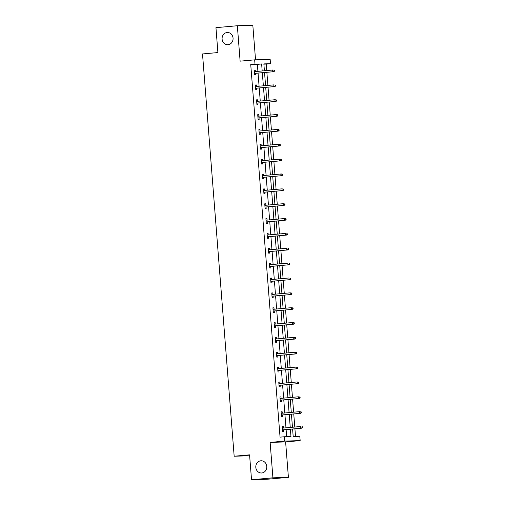 <?xml version="1.0" encoding="UTF-8"?>
<svg xmlns="http://www.w3.org/2000/svg" width="505" height="505" viewBox="0 0 505 505"><rect width="100%" height="100%" fill="white"/><g stroke="black" fill="none" stroke-linecap="round" stroke-linejoin="round"><path stroke-width="0.76" d="M260.807 460.794A6.117 5.498 88.2 0 1 261.091 460.775A6.117 5.498 88.2 0 1 266.773 466.551A6.117 5.498 88.2 0 1 261.767 472.977A6.117 5.498 88.2 0 1 261.476 472.996A6.117 5.498 88.2 0 1 255.801 467.22A6.117 5.498 88.2 0 1 260.807 460.794M227.098 32.509A6.117 5.498 88.2 0 1 227.389 32.49A6.117 5.498 88.2 0 1 233.064 38.266A6.117 5.498 88.2 0 1 228.058 44.692A6.117 5.498 88.2 0 1 227.774 44.711A6.117 5.498 88.2 0 1 222.093 38.935A6.117 5.498 88.2 0 1 227.098 32.509M255.543 59.824L252.822 25.25L237.337 25.736L240.121 61.155L254.665 59.849L270.156 59.363L270.497 63.693L263.863 63.901L264.399 70.763M251.528 479.75L272.915 477.825L288.405 477.339L267.019 479.264L251.528 479.75L249.571 454.853L234.168 456.236L202.511 53.947L217.907 52.558L215.951 27.661L237.337 25.736M266.728 70.555L266.217 64.078L270.497 63.693M295.52 436.415L294.92 428.802M294.787 427.047L293.752 413.948M293.613 412.194L292.584 399.095M292.445 397.34L291.417 384.242M291.278 382.481L290.249 369.389M290.11 367.627L289.081 354.535M288.942 352.774L287.907 339.682M287.768 337.921L286.739 324.829M286.6 323.067L285.571 309.969M285.432 308.214L284.403 295.116M284.264 293.361L283.236 280.262M283.097 278.507L282.061 265.409M281.923 263.654L280.894 250.556M280.755 248.801L279.726 235.702M279.587 233.948L278.558 220.849M278.419 219.094L277.39 205.996M277.251 204.241L276.216 191.143M276.077 189.381L275.048 176.289M274.909 174.528L273.88 161.436M273.742 159.675L272.713 146.583M272.574 144.821L271.545 131.729M271.406 129.968L270.371 116.87M270.238 115.115L269.203 102.016M269.064 100.261L268.035 87.163M267.896 85.408L266.867 72.31M292.597 429.01L293.184 436.484L299.818 436.276L300.159 440.613L284.675 441.099L284.334 436.762L290.968 436.554L290.388 429.212M288.405 477.339L285.615 441.919L300.159 440.613M234.168 456.236L249.64 455.75M281.102 411.834L282.143 411.739L281.096 411.777L281.474 416.537L282.522 416.505L282.402 414.971M282.143 411.739L282.263 413.21M278.766 382.127L279.808 382.033L278.76 382.064L279.132 386.83L280.18 386.792L280.06 385.264M279.808 382.033L279.921 383.503M276.424 352.421L277.472 352.326L276.424 352.357L276.797 357.117L277.845 357.085L277.725 355.558M277.472 352.326L277.586 353.797M274.089 322.714L275.13 322.619L274.082 322.651L274.461 327.41L275.503 327.379L275.383 325.845M275.13 322.619L275.244 324.09M271.753 293.007L272.795 292.913L271.747 292.944L272.119 297.704L273.167 297.672L273.047 296.138M272.795 292.913L272.908 294.383M269.411 263.294L270.453 263.206L269.411 263.238L269.784 267.997L270.832 267.966L270.712 266.432M270.453 263.206L270.573 264.677M267.076 233.588L268.117 233.493L267.069 233.531L267.448 238.291L268.49 238.259L268.37 236.725M268.117 233.493L268.231 234.964M264.74 203.881L265.781 203.786L264.734 203.818L265.106 208.584L266.154 208.546L266.034 207.018M265.781 203.786L265.895 205.257M262.398 174.174L263.44 174.08L262.392 174.111L262.77 178.877L263.818 178.839L263.692 177.312M263.44 174.08L263.559 175.551M260.062 144.468L261.104 144.373L260.056 144.405L260.428 149.164L261.476 149.133L261.356 147.599M261.104 144.373L261.218 145.844M257.72 114.761L258.762 114.667L257.72 114.698L258.093 119.458L259.141 119.426L259.021 117.892M258.762 114.667L258.882 116.137M255.385 85.048L256.426 84.96L255.379 84.991L255.757 89.751L256.799 89.72L256.679 88.186M256.426 84.96L256.54 86.431M286.67 436.692L286.108 429.597M285.969 427.836L284.94 414.744M284.801 412.983L283.772 399.891M283.633 398.129L282.604 385.031M282.465 383.276L281.436 370.178M281.298 368.423L280.262 355.324M280.13 353.569L279.095 340.471M278.956 338.716L277.927 325.618M277.788 323.863L276.759 310.764M276.62 309.01L275.591 295.911M275.452 294.156L274.417 281.058M274.284 279.297L273.249 266.204M273.11 264.443L272.081 251.351M271.942 249.59L270.914 236.498M270.775 234.737L269.746 221.644M269.607 219.883L268.578 206.791M268.439 205.03L267.404 191.932M267.265 190.177L266.236 177.078M266.097 175.323L265.068 162.225M264.929 160.47L263.9 147.372M263.761 145.617L262.733 132.518M262.594 130.763L261.558 117.665M261.42 115.91L260.391 102.812M260.252 101.057L259.223 87.958M259.084 86.197L258.055 73.105M257.916 71.344L257.367 64.356L250.732 64.564L280.054 437.147L284.334 436.762M254.217 70.195L255.259 70.107L254.211 70.138L254.583 74.898L255.631 74.866L255.511 73.332M255.259 70.107L255.372 71.577M256.553 99.908L257.594 99.813L256.546 99.845L256.925 104.604L257.973 104.573L257.853 103.039M257.594 99.813L257.714 101.284M258.895 129.615L259.936 129.52L258.888 129.551L259.261 134.311L260.309 134.279L260.189 132.746M259.936 129.52L260.05 130.991M261.23 159.321L262.272 159.226L261.224 159.258L261.603 164.018L262.644 163.986L262.524 162.459M262.272 159.226L262.385 160.697M263.566 189.028L264.607 188.933L263.566 188.965L263.938 193.731L264.986 193.693L264.866 192.165M264.607 188.933L264.727 190.404M265.908 218.734L266.949 218.64L265.901 218.678L266.274 223.437L267.322 223.406L267.202 221.872M266.949 218.64L267.063 220.111M268.243 248.441L269.285 248.346L268.237 248.384L268.616 253.144L269.664 253.112L269.537 251.578M269.285 248.346L269.405 249.823M270.585 278.148L271.627 278.059L270.579 278.091L270.951 282.85L271.999 282.819L271.879 281.285M271.627 278.059L271.74 279.53M272.921 307.861L273.962 307.766L272.915 307.798L273.293 312.557L274.335 312.526L274.215 310.992M273.962 307.766L274.076 309.237M275.257 337.567L276.298 337.473L275.257 337.504L275.629 342.264L276.677 342.232L276.557 340.698M276.298 337.473L276.418 338.943M277.599 367.274L278.64 367.179L277.592 367.211L277.965 371.977L279.012 371.939L278.893 370.411M278.64 367.179L278.754 368.65M279.934 396.981L280.976 396.886L279.928 396.917L280.307 401.683L281.348 401.645L281.228 400.118M280.976 396.886L281.089 398.357M282.27 426.687L283.311 426.592L282.27 426.63L282.642 431.39L283.69 431.358L283.57 429.824M283.311 426.592L283.431 428.063M250.732 64.564L255.006 64.179L254.665 59.849M285.615 441.919L270.131 442.405L272.915 477.825M270.131 442.405L284.675 441.099M262.19 70.959L261.64 63.971L255.006 64.179M290.249 427.451L289.22 414.359M289.081 412.598L288.052 399.505M287.913 397.744L286.878 384.646M286.745 382.891L285.71 369.793M285.571 368.038L284.542 354.939M284.403 353.184L283.374 340.086M283.236 338.331L282.207 325.233M282.068 323.478L281.032 310.379M280.9 308.624L279.865 295.526M279.726 293.771L278.697 280.673M278.558 278.918L277.529 265.819M277.39 264.058L276.361 250.966M276.222 249.205L275.193 236.113M275.055 234.352L274.019 221.259M273.88 219.498L272.851 206.406M272.713 204.645L271.684 191.553M271.545 189.792L270.516 176.693M270.377 174.938L269.348 161.84M269.209 160.085L268.174 146.987M268.035 145.232L267.006 132.133M266.867 130.378L265.838 117.28M265.699 115.525L264.67 102.427M264.532 100.672L263.503 87.573M263.364 85.818L262.329 72.72M264.538 72.518L265.573 85.616M265.706 87.378L266.741 100.47M266.88 102.231L267.909 115.323M268.048 117.084L269.077 130.176M269.216 131.938L270.244 145.03M270.383 146.791L271.412 159.883M271.551 161.644L272.586 174.743M272.725 176.498L273.754 189.596M273.893 191.351L274.922 204.449M275.061 206.204L276.09 219.303M276.229 221.057L277.258 234.156M277.397 235.911L278.432 249.009M278.571 250.764L279.6 263.863M279.738 265.617L280.767 278.716M280.906 280.471L281.935 293.569M282.074 295.33L283.103 308.422M283.242 310.184L284.277 323.276M284.416 325.037L285.445 338.129M285.584 339.89L286.613 352.982M286.752 354.744L287.781 367.842M287.919 369.597L288.948 382.695M289.087 384.45L290.123 397.549M290.255 399.303L291.29 412.402M291.429 414.157L292.458 427.255M266.217 64.078L263.881 64.154M257.367 64.356L261.64 63.971M254.469 73.427L273.521 71.71L254.469 73.383M274.013 71.249L274.436 71.237L274.36 70.283L273.944 70.296L274.013 71.249L272.763 71.735L272.631 70.025L254.331 71.666M273.944 70.296L274.36 70.283M273.521 71.71L274.436 71.237M255.637 88.28L274.688 86.57L255.637 88.236M275.187 86.103L275.604 86.09L275.528 85.137L275.111 85.149L275.187 86.103L273.937 86.589L273.798 84.878L255.498 86.525M275.111 85.149L275.528 85.137M274.688 86.57L275.604 86.09M256.805 103.134L275.856 101.423L256.805 103.089M276.355 100.956L276.772 100.943L276.696 99.99L276.279 100.009L276.355 100.956L275.105 101.442L274.973 99.731L256.673 101.379M276.279 100.009L274.973 99.731L276.696 99.99M275.856 101.423L276.772 100.943M257.979 117.987L277.024 116.276L257.973 117.943M277.523 115.809L277.939 115.796L277.864 114.85L277.447 114.862L277.523 115.809L276.273 116.295L276.14 114.585L257.84 116.232M277.447 114.862L276.14 114.585L276.892 114.559L277.864 114.85M277.024 116.276L277.939 115.796M259.147 132.84L278.198 131.13L259.141 132.796M278.691 130.669L279.113 130.65L279.038 129.703L278.615 129.716L278.691 130.669L277.441 131.155L277.308 129.438L259.008 131.085M278.615 129.716L277.308 129.438L278.059 129.413L279.038 129.703M278.198 131.13L279.113 130.65M260.315 147.694L279.366 145.983L260.315 147.649M279.858 145.522L280.281 145.503L280.206 144.556L279.789 144.569L279.858 145.522L278.608 146.008L278.476 144.291L260.176 145.939M279.789 144.569L278.476 144.291L279.227 144.266L280.206 144.556M279.366 145.983L280.281 145.503M261.483 162.547L280.534 160.836L261.483 162.503M281.032 160.375L281.449 160.363L281.373 159.41L280.957 159.422L281.032 160.375L279.783 160.861L279.644 159.144L261.344 160.792M280.957 159.422L279.644 159.144L280.401 159.119L281.373 159.41M280.534 160.836L281.449 160.363M262.65 177.4L281.702 175.689L262.65 177.362M282.2 175.229L282.617 175.216L282.541 174.263L282.125 174.275L282.2 175.229L280.95 175.715L280.812 173.998L262.518 175.645M282.125 174.275L280.812 173.998L281.569 173.972L282.541 174.263M281.702 175.689L282.617 175.216M263.825 192.26L282.869 190.543L263.818 192.216M283.368 190.082L283.785 190.069L283.709 189.116L283.292 189.129L283.368 190.082L282.118 190.568L281.986 188.851L263.686 190.499M283.292 189.129L281.986 188.851L283.709 189.116M282.869 190.543L283.785 190.069M264.992 207.113L284.044 205.396L264.986 207.069M284.536 204.935L284.953 204.923L284.883 203.969L284.46 203.982L284.536 204.935L283.286 205.421L283.154 203.704L264.854 205.352M284.46 203.982L283.154 203.704L284.883 203.969M284.044 205.396L284.953 204.923M266.16 221.966L285.211 220.249L266.154 221.922M285.704 219.789L286.127 219.776L286.051 218.823L285.628 218.835L285.704 219.789L284.454 220.275L284.321 218.558L266.021 220.205M285.628 218.835L284.321 218.558L286.051 218.823M285.211 220.249L286.127 219.776M267.328 236.82L286.379 235.103L267.328 236.776M286.878 234.642L287.294 234.629L287.219 233.676L286.802 233.689L286.878 234.642L285.628 235.128L285.489 233.417L267.189 235.059M286.802 233.689L287.219 233.676M286.379 235.103L287.294 234.629M268.496 251.673L287.547 249.956L268.496 251.629M288.046 249.495L288.462 249.483L288.387 248.529L287.97 248.542L288.046 249.495L286.796 249.981L286.657 248.271L268.357 249.912M287.97 248.542L288.387 248.529M287.547 249.956L288.462 249.483M269.67 266.526L288.715 264.809L269.664 266.482M289.214 264.349L289.63 264.336L289.554 263.383L289.138 263.395L289.214 264.349L287.964 264.835L287.831 263.124L269.531 264.765M289.138 263.395L289.554 263.383M288.715 264.809L289.63 264.336M270.838 281.38L289.889 279.669L270.832 281.335M290.381 279.202L290.798 279.189L290.728 278.236L290.306 278.249L290.381 279.202L289.131 279.688L288.999 277.977L270.699 279.625M290.306 278.249L290.728 278.236M289.889 279.669L290.798 279.189M272.006 296.233L291.057 294.522L271.999 296.189M291.549 294.055L291.972 294.043L291.896 293.089L291.473 293.108L291.549 294.055L290.299 294.541L290.167 292.831L271.867 294.478M291.473 293.108L290.167 292.831L291.896 293.089M291.057 294.522L291.972 294.043M273.173 311.086L292.225 309.376L273.173 311.042M292.723 308.909L293.14 308.896L293.064 307.943L292.647 307.962L292.723 308.909L291.473 309.395L291.334 307.684L273.035 309.331M292.647 307.962L291.334 307.684L293.064 307.943M292.225 309.376L293.14 308.896M274.341 325.94L293.392 324.229L274.341 325.895M293.891 323.762L294.308 323.749L294.232 322.802L293.815 322.815L293.891 323.762L292.641 324.254L292.502 322.537L274.202 324.185M293.815 322.815L292.502 322.537L293.26 322.512L294.232 322.802M293.392 324.229L294.308 323.749M275.515 340.793L294.56 339.082L275.509 340.749M295.059 338.621L295.475 338.602L295.4 337.656L294.983 337.668L295.059 338.621L293.809 339.108L293.676 337.39L275.377 339.038M294.983 337.668L293.676 337.39L294.428 337.365L295.4 337.656M294.56 339.082L295.475 338.602M276.683 355.646L295.728 353.936L276.677 355.602M296.227 353.475L296.643 353.462L296.574 352.509L296.151 352.522L296.227 353.475L294.977 353.961L294.844 352.244L276.544 353.891M296.151 352.522L294.844 352.244L295.595 352.219L296.574 352.509M295.728 353.936L296.643 353.462M277.851 370.5L296.902 368.789L277.845 370.462M297.394 368.328L297.817 368.315L297.742 367.362L297.319 367.375L297.394 368.328L296.145 368.814L296.012 367.097L277.712 368.745M297.319 367.375L296.012 367.097L296.763 367.072L297.742 367.362M296.902 368.789L297.817 368.315M279.019 385.359L298.07 383.642L279.019 385.315M298.562 383.181L298.985 383.169L298.909 382.216L298.493 382.228L298.562 383.181L297.319 383.667L297.18 381.95L278.88 383.598M298.493 382.228L297.18 381.95L298.909 382.216M298.07 383.642L298.985 383.169M280.187 400.212L299.238 398.495L280.187 400.168M299.736 398.035L300.153 398.022L300.077 397.069L299.661 397.081L299.736 398.035L298.487 398.521L298.348 396.804L280.048 398.451M299.661 397.081L298.348 396.804L300.077 397.069M299.238 398.495L300.153 398.022M281.354 415.066L300.406 413.349L281.354 415.022M300.904 412.888L301.321 412.875L301.245 411.922L300.828 411.935L300.904 412.888L299.654 413.374L299.522 411.657L281.222 413.305M300.828 411.935L299.522 411.657L301.245 411.922M300.406 413.349L301.321 412.875M282.529 429.919L301.573 428.202L282.522 429.875M302.072 427.741L302.489 427.729L302.413 426.776L301.996 426.788L302.072 427.741L300.822 428.227L300.69 426.517L282.39 428.158M301.996 426.788L302.413 426.776M301.573 428.202L302.489 427.729"/></g></svg>
